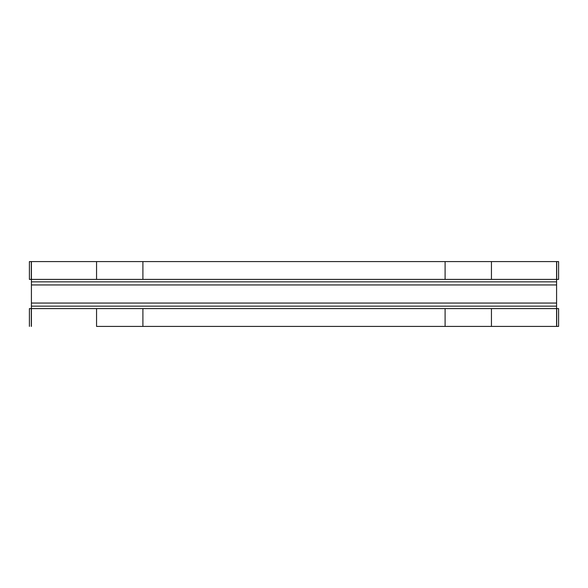 <?xml version="1.0" encoding="UTF-8"?>
<svg xmlns="http://www.w3.org/2000/svg" width="588" height="588" viewBox="0 0 588 588"><rect width="100%" height="100%" fill="white"/><g stroke="black" fill="none" stroke-linecap="round" stroke-linejoin="round"><path stroke-width="0.88" d="M31.296 279.396L31.296 261.594L29.4 261.594L96.557 261.594L96.557 279.396L29.4 279.396L29.4 261.594L29.4 279.396L31.414 279.396L31.414 284.945L31.414 281.85L556.586 281.85L556.586 306.15L31.414 306.15L31.414 284.945L556.586 284.945L556.586 279.396L558.6 279.396L558.6 261.594L558.6 279.396L491.443 279.396L491.443 261.594L558.6 261.594L556.704 261.594L556.704 279.396M31.414 279.396L31.296 261.594L556.704 261.594L556.586 279.396L31.414 279.396M445.101 279.396C474.935 279.396 474.935 279.396 445.101 279.396C415.275 279.396 415.275 279.396 445.101 279.396L445.101 261.594C474.935 261.594 474.935 261.594 445.101 261.594C415.275 261.594 415.275 261.594 445.101 261.594L445.101 279.396M142.899 279.396C172.725 279.396 172.725 279.396 142.899 279.396C113.065 279.396 113.065 279.396 142.899 279.396L142.899 261.594C172.725 261.594 172.725 261.594 142.899 261.594C113.065 261.594 113.065 261.594 142.899 261.594L142.899 279.396M96.557 279.396L491.443 279.396M96.557 261.594L491.443 261.594M491.443 326.406L558.6 326.406L558.6 308.604L558.6 326.406L556.586 326.399L556.586 303.055L556.586 308.604L29.4 308.604L29.4 326.406L29.4 308.604L491.443 308.604L491.443 326.406L96.557 326.406L96.557 308.604M556.586 326.399L556.586 308.604L558.6 308.604L491.443 308.604M556.586 261.601L556.586 303.055L31.414 303.055L31.296 326.406L31.296 308.604M31.414 261.601L31.414 326.399M445.101 308.604C474.935 308.604 474.935 308.604 445.101 308.604C415.275 308.604 415.275 308.604 445.101 308.604L445.101 326.406C474.935 326.406 474.935 326.406 445.101 326.406C415.275 326.406 415.275 326.406 445.101 326.406L445.101 308.604M142.899 308.604C172.725 308.604 172.725 308.604 142.899 308.604C113.065 308.604 113.065 308.604 142.899 308.604L142.899 326.406C172.725 326.406 172.725 326.406 142.899 326.406C113.065 326.406 113.065 326.406 142.899 326.406L142.899 308.604M556.704 308.604L556.704 326.406L96.557 326.406"/></g></svg>
